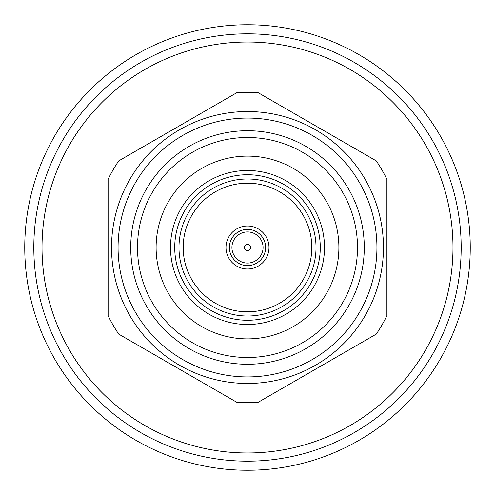 <?xml version="1.0" encoding="UTF-8"?>
<svg xmlns="http://www.w3.org/2000/svg" width="495" height="495" viewBox="0 0 495 495"><rect width="100%" height="100%" fill="white"/><g stroke="black" fill="none" stroke-linecap="round" stroke-linejoin="round"><path stroke-width="0.74" d="M247.5 461.179A213.679 213.679 0 0 0 461.179 247.5A213.679 213.679 0 0 0 247.5 33.821A213.679 213.679 0 0 0 33.821 247.5A213.679 213.679 0 0 0 247.5 461.179M247.5 452.975A205.475 205.475 0 0 0 452.975 247.5A205.475 205.475 0 0 0 247.5 42.026A205.475 205.475 0 0 0 42.026 247.5A205.475 205.475 0 0 0 247.5 452.975M247.5 383.464A135.964 135.964 0 0 0 383.464 247.5A135.964 135.964 0 0 0 247.5 111.536A135.964 135.964 0 0 0 111.536 247.5A135.964 135.964 0 0 0 247.5 383.464M247.5 376.93A129.43 129.43 0 0 0 376.93 247.5A129.43 129.43 0 0 0 247.5 118.07A129.43 129.43 0 0 0 118.07 247.5A129.43 129.43 0 0 0 247.5 376.93M247.5 130.723A116.777 116.777 0 0 0 130.723 247.5A116.777 116.777 0 0 0 247.5 364.277A116.777 116.777 0 0 0 364.277 247.5A116.777 116.777 0 0 0 247.5 130.723M247.5 137.499A110.001 110.001 0 0 0 137.499 247.5A110.001 110.001 0 0 0 247.5 357.501A110.001 110.001 0 0 0 357.501 247.5A110.001 110.001 0 0 0 247.5 137.499M247.5 156.111A91.389 91.389 0 0 0 156.111 247.5A91.389 91.389 0 0 0 247.5 338.889A91.389 91.389 0 0 0 338.889 247.5A91.389 91.389 0 0 0 247.5 156.111M247.5 324.503A77.003 77.003 0 0 0 324.503 247.5A77.003 77.003 0 0 0 247.5 170.497A77.003 77.003 0 0 0 170.497 247.5A77.003 77.003 0 0 0 247.5 324.503M247.5 174.729A72.771 72.771 0 0 0 174.729 247.5A72.771 72.771 0 0 0 247.5 320.271A72.771 72.771 0 0 0 320.271 247.5A72.771 72.771 0 0 0 247.5 174.729M247.5 178.986A68.514 68.514 0 0 0 178.986 247.5A68.514 68.514 0 0 0 247.5 316.014A68.514 68.514 0 0 0 316.014 247.5A68.514 68.514 0 0 0 247.5 178.986M247.5 311.813A64.313 64.313 0 0 0 311.813 247.5A64.313 64.313 0 0 0 247.5 183.187A64.313 64.313 0 0 0 183.187 247.5A64.313 64.313 0 0 0 247.5 311.813M247.5 268.995A21.495 21.495 0 0 0 268.995 247.5A21.495 21.495 0 0 0 247.5 226.005A21.495 21.495 0 0 0 226.005 247.5A21.495 21.495 0 0 0 247.5 268.995M247.5 263.068A15.568 15.568 0 0 0 263.068 247.5A15.568 15.568 0 0 0 247.5 231.932A15.568 15.568 0 0 0 231.932 247.5A15.568 15.568 0 0 0 247.5 263.068M247.5 250.649A3.149 3.149 0 0 0 250.649 247.5A3.149 3.149 0 0 0 247.5 244.351A3.149 3.149 0 0 0 244.351 247.5A3.149 3.149 0 0 0 247.5 250.649M236.901 402.342A155.207 155.207 0 0 0 258.099 402.342L376.299 334.1A155.207 155.207 0 0 0 386.898 315.742L386.898 179.258A155.207 155.207 0 0 0 376.299 160.9L258.099 92.658A155.207 155.207 0 0 0 236.901 92.658L118.701 160.9A155.207 155.207 0 0 0 108.102 179.258L108.102 315.742A155.207 155.207 0 0 0 118.701 334.1L236.901 402.342M247.5 470.25A222.75 222.75 0 0 0 470.25 247.5A222.75 222.75 0 0 0 247.5 24.75A222.75 222.75 0 0 0 24.75 247.5A222.75 222.75 0 0 0 247.5 470.25M247.5 265.611A18.111 18.111 0 0 0 265.611 247.5A18.111 18.111 0 0 0 247.5 229.389A18.111 18.111 0 0 0 229.389 247.5A18.111 18.111 0 0 0 247.5 265.611"/></g></svg>
